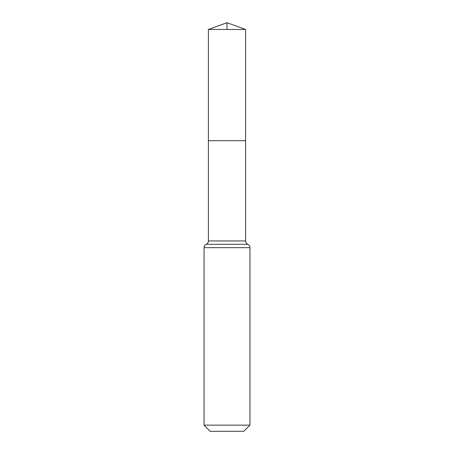 <?xml version="1.0" encoding="UTF-8"?>
<svg xmlns="http://www.w3.org/2000/svg" width="454" height="454" viewBox="0 0 454 454"><rect width="100%" height="100%" fill="white"/><g stroke="black" fill="none" stroke-linecap="round" stroke-linejoin="round"><path stroke-width="0.68" d="M208.409 240.949L208.409 140.689L245.591 140.689L208.409 140.689L208.409 29.47L245.591 29.47L245.591 240.949L208.409 240.949C208.341 242.493 207.614 243.616 206.224 244.303L247.776 244.303C246.386 243.616 245.659 242.493 245.591 240.949M204.045 425.148L249.955 425.148L243.804 431.3L210.196 431.3L204.045 425.148L204.045 247.657C204.113 246.113 204.839 244.995 206.224 244.303M208.409 29.47L227 22.7L245.591 29.47M227 29.47L227 22.7L208.409 29.47L208.409 140.689M204.045 247.657L249.955 247.657C249.887 246.113 249.161 244.995 247.776 244.303M249.955 425.148L249.955 247.657"/></g></svg>

